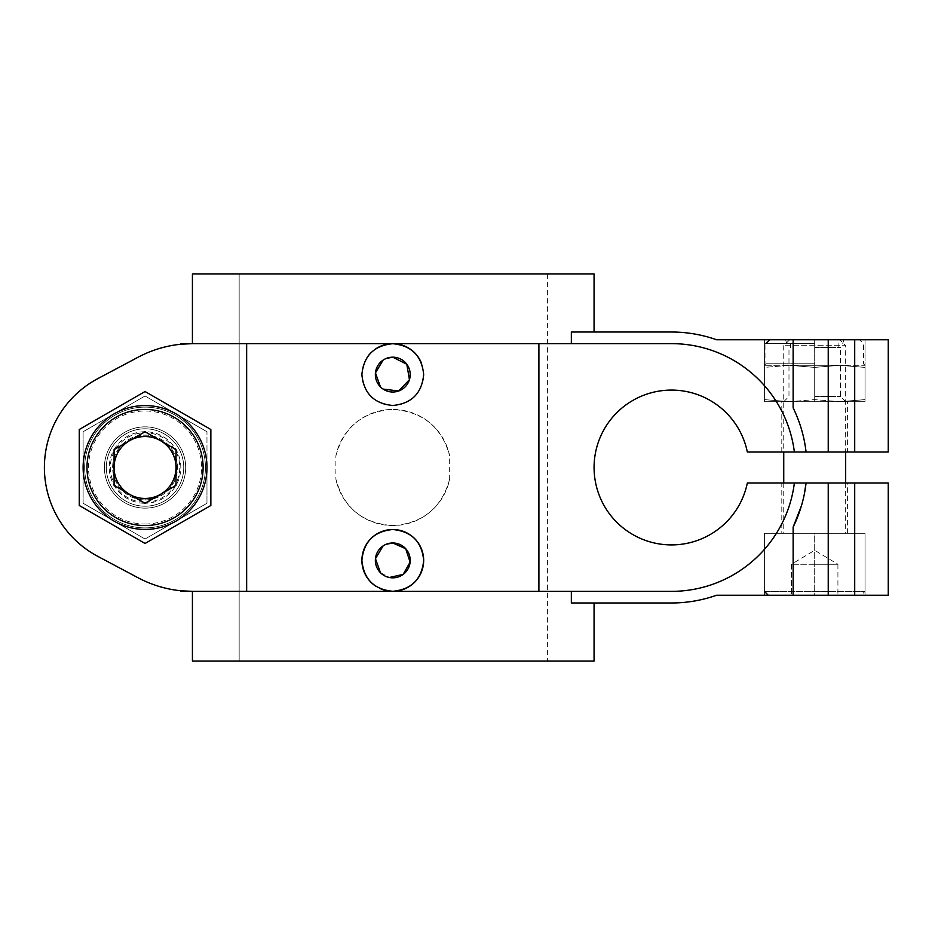 <?xml version="1.0" encoding="UTF-8"?>
<svg xmlns="http://www.w3.org/2000/svg" width="935" height="935" viewBox="0 0 935 935"><rect width="100%" height="100%" fill="white"/><g stroke="black" fill="none" stroke-linecap="round" stroke-linejoin="round"><path stroke-width="0.7" stroke-dasharray="4.67 3.51" d="M246.653 343.636L192.587 343.636A116.127 116.127 0 0 0 138.064 357.228L97.789 378.64A100.641 100.641 0 0 0 97.789 556.36L138.064 577.772A116.127 116.127 0 0 0 192.587 591.364L246.653 591.364L246.653 343.636L671.482 343.636A123.864 123.864 0 0 1 794.376 452.014A123.864 123.864 0 0 0 671.482 343.636A123.864 123.864 0 0 1 794.376 452.014L888.25 452.014M793.137 407.87A135.481 135.481 0 0 1 806.075 452.014C804.287 436.587 799.974 421.872 793.137 407.87L793.137 339.767L888.25 339.767M145.042 391.52L79.241 429.504L79.241 505.496L145.042 543.48L210.854 505.496L210.854 429.504L145.042 391.52L79.241 429.504L79.241 505.496L145.042 543.48L210.854 505.496L210.854 429.504L145.042 391.52L79.241 429.504L79.241 505.496L145.042 543.48L210.854 505.496L210.854 429.504L145.042 391.52M138.064 357.228A116.127 116.127 0 0 1 180.759 344.232L180.759 343.636L192.587 343.636L180.759 344.232A116.127 116.127 0 0 0 138.064 357.228L97.789 378.64A100.641 100.641 0 0 0 97.789 556.36A100.641 100.641 0 0 1 97.789 378.64M449.665 479.117C441.741 507.997 422.784 523.483 392.805 525.563C362.815 523.518 343.846 508.032 335.887 479.117L335.887 455.883A58.063 58.063 0 0 1 449.665 455.883L449.665 479.117A58.063 58.063 0 0 1 335.887 479.117M386.108 358.514L383.105 360.115M380.463 386.915L383.093 389.077M192.423 343.636L671.482 343.636L192.423 343.636L192.423 273.955L239.161 273.955L239.161 661.045L192.423 661.045L547.618 661.045L239.161 661.045L239.161 273.955L547.618 273.955L192.423 273.955L594.064 273.955M386.108 544.31L383.105 545.911M380.463 572.711L389.369 577.479M392.77 591.294A30.89 30.89 0 0 1 386.716 590.686M380.942 588.933A30.89 30.89 0 0 1 375.601 586.07M781.8 482.986L847.601 482.986L781.8 482.986L781.8 533.301L847.601 533.301L781.8 533.301M794.376 452.014L747.334 452.014A77.418 77.418 0 0 0 628.367 403.207A77.418 77.418 0 0 0 628.367 531.793A77.418 77.418 0 0 0 747.334 482.986L888.25 482.986M246.653 591.364L538.899 591.364L538.899 343.636M335.887 455.883C343.846 426.968 362.803 411.493 392.782 409.436C422.807 411.54 441.776 427.026 449.665 455.883M594.064 661.045L192.423 661.045L192.423 591.364L180.759 591.364L180.759 590.768A116.127 116.127 0 0 1 138.064 577.772L97.789 556.36M192.423 591.364L571.343 591.364L180.759 591.364L192.587 591.364L180.759 590.768A116.127 116.127 0 0 1 138.064 577.772M145.042 508.149A40.649 40.649 0 0 0 180.245 447.175A40.649 40.649 0 0 0 109.851 447.175A40.649 40.649 0 0 0 145.042 508.149A40.649 40.649 0 0 0 180.245 447.175A40.649 40.649 0 0 0 109.851 447.175A40.649 40.649 0 0 0 145.042 508.149A40.649 40.649 0 0 0 185.691 467.5A40.649 40.649 0 0 0 145.042 426.851A40.649 40.649 0 0 1 180.245 487.825A40.649 40.649 0 0 1 109.851 487.825A40.649 40.649 0 0 1 145.042 426.851A40.649 40.649 0 0 0 104.404 467.5A40.649 40.649 0 0 0 145.042 508.149M538.899 591.364L671.482 591.364L571.343 591.364L571.343 602.981L671.482 602.981A135.481 135.481 0 0 0 716.619 595.233L888.25 595.233M814.701 595.233L865.027 595.233L814.701 595.233L814.701 533.301L865.027 533.301L764.386 533.301L814.701 533.301L814.701 595.233L791.478 595.233L837.924 595.233L814.701 595.233L814.701 564.273L837.924 564.273L791.478 564.273L826.318 564.273L814.701 564.273L814.701 595.233M571.343 343.636L571.343 332.018L671.482 332.018A135.481 135.481 0 0 1 716.619 339.767L793.137 339.767M804.275 494.37L801.494 505.601M793.137 527.13C799.963 513.151 804.275 498.437 806.075 482.986A135.481 135.481 0 0 1 793.137 527.13L793.137 595.233M794.376 482.986A123.864 123.864 0 0 1 671.482 591.364A123.864 123.864 0 0 0 794.376 482.986A123.864 123.864 0 0 1 671.482 591.364L571.343 591.364M421.323 362.792A30.89 30.89 0 0 1 389.743 405.334A30.89 30.89 0 0 1 367.104 357.427M370.938 352.764A30.89 30.89 0 0 1 375.625 348.919M814.701 339.767L865.027 339.767L814.701 339.767L814.701 401.699L764.386 401.699L865.027 401.699L783.74 401.699L814.701 401.699L814.701 339.767L859.604 339.767L769.797 339.767L814.701 339.767M764.386 339.767L764.386 401.699L764.386 399.607L764.386 401.699L789.537 401.699L814.701 399.607L789.537 401.699L764.386 401.699L764.386 339.767M764.386 533.301L764.386 595.233L764.386 533.301L865.027 533.301L764.386 533.301L764.386 591.364L865.027 591.364L764.386 591.364M865.027 533.301L865.027 595.233L865.027 533.301L865.027 591.364L861.158 595.233L768.254 595.233L861.158 595.233M847.601 452.014L781.8 452.014L847.601 452.014L847.601 401.699L781.8 401.699L847.601 401.699M865.027 339.767L865.027 401.699L865.027 399.607L865.027 401.699L839.864 401.699L814.701 399.607L839.864 401.699L789.537 401.699L865.027 401.699L865.027 339.767M847.601 533.301L847.601 482.986M145.042 503.252L114.082 485.382L114.082 449.618L145.042 431.748L176.014 449.618L176.014 485.382L145.042 503.252A35.787 35.787 0 0 0 176.037 449.606A35.787 35.787 0 0 0 114.058 449.606A35.787 35.787 0 0 0 145.042 503.287M176.633 467.5A31.591 31.591 0 0 1 129.252 494.849A31.591 31.591 0 0 1 129.252 440.151A31.591 31.591 0 0 1 176.633 467.5M183.751 467.5A38.709 38.709 0 0 1 125.687 501.02A38.709 38.709 0 0 1 125.687 433.98A38.709 38.709 0 0 1 183.751 467.5A38.709 38.709 0 0 1 125.687 501.02A38.709 38.709 0 0 1 125.687 433.98A38.709 38.709 0 0 1 183.751 467.5M206.974 467.5A61.932 61.932 0 0 1 114.082 521.134A61.932 61.932 0 0 1 114.082 413.866A61.932 61.932 0 0 1 206.974 467.5A61.932 61.932 0 0 0 114.082 413.866L145.042 395.984L206.974 431.748L145.042 395.984L114.082 413.866A61.932 61.932 0 0 0 83.11 467.5L83.11 431.748L114.082 413.866A61.932 61.932 0 0 0 83.11 467.5L83.11 431.748L114.082 413.866A61.932 61.932 0 0 1 206.974 467.5L206.974 431.748L206.974 503.252L176.014 521.134A61.932 61.932 0 0 0 206.974 467.5L206.974 503.252L176.014 521.134L145.042 539.016L114.082 521.134A61.932 61.932 0 0 0 206.974 467.5M145.042 527.889A60.389 60.389 0 0 0 197.343 437.311A60.389 60.389 0 0 0 92.752 437.311A60.389 60.389 0 0 0 145.042 527.889A60.389 60.389 0 0 0 197.343 437.311A60.389 60.389 0 0 0 92.752 437.311A60.389 60.389 0 0 0 145.042 527.889A60.389 60.389 0 0 0 197.343 437.311A60.389 60.389 0 0 0 92.752 437.311A60.389 60.389 0 0 0 145.042 527.889M83.11 503.252L83.11 467.5A61.932 61.932 0 0 0 114.082 521.134L145.042 539.016L176.014 521.134A61.932 61.932 0 0 1 114.082 521.134L83.11 503.252L83.11 467.5A61.932 61.932 0 0 0 114.082 521.134L83.11 503.252M145.042 506.209A38.709 38.709 0 0 0 178.562 448.145A38.709 38.709 0 0 0 111.522 448.145A38.709 38.709 0 0 0 145.042 506.209M145.042 502.247A34.747 34.747 0 0 0 175.137 450.132A34.747 34.747 0 0 0 114.958 450.132A34.747 34.747 0 0 0 145.042 502.247M145.042 498.378A30.878 30.878 0 0 0 171.783 452.061A30.878 30.878 0 0 0 118.313 452.061A30.878 30.878 0 0 0 145.042 498.378A30.878 30.878 0 0 0 171.783 452.061A30.878 30.878 0 0 0 118.313 452.061A30.878 30.878 0 0 0 145.042 498.378M145.042 499.921A32.421 32.421 0 0 0 173.127 451.289A32.421 32.421 0 0 0 116.968 451.289A32.421 32.421 0 0 0 145.042 499.921A32.421 32.421 0 0 0 173.127 451.289A32.421 32.421 0 0 0 116.968 451.289A32.421 32.421 0 0 0 145.042 499.921M837.924 564.273L837.924 595.233L837.924 564.273L826.318 564.273L837.924 564.273L814.701 550.318L791.478 564.273L791.478 595.233L791.478 564.273M839.735 339.767L789.678 339.767L839.735 339.767L845.672 345.705L783.74 345.705L845.672 345.705L845.672 452.014M845.672 482.986L845.672 533.301L783.74 533.301L845.672 533.301M865.027 367.397L865.027 365.304L839.864 365.304L865.027 365.304L865.027 367.397L839.864 365.304L814.701 367.397L789.537 365.304L839.864 365.304L789.537 365.304L814.701 367.397L839.864 365.304L865.027 367.397L865.027 399.607L839.864 401.699L865.027 399.607L865.027 367.397M764.386 367.397L764.386 399.607L789.537 401.699L764.386 399.607L764.386 365.304L764.386 367.397L789.537 365.304L764.386 365.304L789.537 365.304L764.386 367.397M814.701 367.397L814.701 399.607L814.701 367.397M814.701 343.636L765.929 343.636L814.701 343.636M814.701 347.504L840.436 347.504L814.701 347.504M814.701 396.463L840.436 396.463L814.701 396.463M828.235 452.014L828.235 339.767M828.235 595.233L828.235 482.986M854.707 452.014L854.707 339.767M854.707 595.233L854.707 482.986M145.042 524.009A56.509 56.509 0 0 0 193.989 439.24A56.509 56.509 0 0 0 96.106 439.24A56.509 56.509 0 0 0 145.042 524.009M814.701 363.762L765.929 363.762L814.701 363.762M547.618 273.955L547.618 661.045M781.8 452.014L781.8 401.699M789.678 339.767L783.74 345.705L783.74 452.014M783.74 482.986L783.74 533.301M865.027 365.304L863.472 363.762L863.472 343.636L859.604 339.767M764.386 365.304L765.929 363.762L765.929 343.636M842.751 343.636L843.791 339.767M786.651 343.636L785.61 339.767M838.882 347.504L838.882 343.636M790.519 347.504L790.519 343.636M845.672 401.699L840.436 396.463L840.436 347.504M783.74 401.699L788.976 396.463L788.976 347.504"/><path stroke-width="1.4" d="M246.653 591.364L246.653 343.636L192.587 343.636A116.127 116.127 0 0 0 138.064 357.228L97.789 378.64A100.641 100.641 0 0 0 97.789 556.36L138.064 577.772A116.127 116.127 0 0 0 192.587 591.364L538.899 591.364L538.899 343.636L246.653 343.636M145.042 543.48L79.241 505.496L79.241 429.504L145.042 391.52L210.854 429.504L210.854 505.496L145.042 543.48M192.587 343.636L180.759 344.232L180.759 343.636L192.587 343.636M375.601 586.07A30.89 30.89 0 0 1 392.782 529.514C374.023 531.337 363.727 541.634 361.892 560.381C363.715 579.151 374 589.459 392.77 591.294C411.529 589.471 421.825 579.186 423.672 560.427C421.872 541.669 411.575 531.361 392.782 529.514A30.89 30.89 0 0 1 423.672 560.404A30.89 30.89 0 0 1 392.77 591.294M375.625 348.919A30.89 30.89 0 0 1 392.782 343.706C374.023 345.541 363.727 355.838 361.892 374.584C363.715 393.354 374 403.651 392.77 405.486C411.529 403.675 421.825 393.39 423.672 374.631C421.872 355.861 411.575 345.553 392.782 343.706A30.89 30.89 0 0 1 421.323 362.792M383.093 389.077L398.637 391.005L409.448 379.668L406.783 364.241L392.782 357.182L386.108 358.514M383.105 360.115L375.449 372.89L380.463 386.915M392.782 357.182A17.414 17.414 0 0 1 407.87 383.303A17.414 17.414 0 0 1 377.693 383.303A17.414 17.414 0 0 1 392.782 357.182M389.369 577.479L403.149 574.394L410.114 562.134L405.697 548.716L392.782 542.978L386.108 544.31M383.105 545.911L375.449 558.686L380.463 572.711M392.782 542.978A17.414 17.414 0 0 1 407.87 569.111A17.414 17.414 0 0 1 377.693 569.111A17.414 17.414 0 0 1 392.782 542.978M386.716 590.686A30.89 30.89 0 0 1 380.942 588.933M854.707 452.014L854.707 339.767L888.25 339.767L888.25 452.014L806.075 452.014A135.481 135.481 0 0 0 793.137 407.87C799.963 421.849 804.275 436.563 806.075 452.014L747.334 452.014A77.418 77.418 0 0 0 628.367 403.207A77.418 77.418 0 0 0 628.367 531.793A77.418 77.418 0 0 0 747.334 482.986L888.25 482.986L888.25 595.233L716.619 595.233A135.481 135.481 0 0 1 671.482 602.981L571.343 602.981L571.343 591.364M180.759 591.364L180.759 590.768L192.587 591.364L180.759 591.364M97.789 556.36L138.064 577.772M854.707 339.767L716.619 339.767A135.481 135.481 0 0 0 671.482 332.018L571.343 332.018L571.343 343.636M594.064 602.981L594.064 661.045L192.423 661.045L192.423 591.364M801.494 505.601L793.137 527.13A135.481 135.481 0 0 0 806.075 482.986L804.275 494.37M192.423 343.636L192.423 273.955L594.064 273.955L594.064 332.018M794.376 482.986A123.864 123.864 0 0 1 671.482 591.364L538.899 591.364M794.376 452.014A123.864 123.864 0 0 0 671.482 343.636L538.899 343.636M138.064 357.228L97.789 378.64M367.104 357.427A30.89 30.89 0 0 1 370.938 352.764M114.082 467.5A30.972 30.972 0 0 1 160.528 440.677A30.972 30.972 0 0 1 160.528 494.323A30.972 30.972 0 0 1 114.082 467.5M145.042 503.252L114.082 485.382L114.082 449.618L145.042 431.748L176.014 449.618L176.014 485.382L145.042 503.252M206.974 467.5A61.932 61.932 0 0 1 114.082 521.134A61.932 61.932 0 0 1 114.082 413.866A61.932 61.932 0 0 1 206.974 467.5A61.932 61.932 0 0 1 114.082 521.134A61.932 61.932 0 0 1 114.082 413.866A61.932 61.932 0 0 1 206.974 467.5M845.672 452.014L845.672 482.986M793.137 407.87L793.137 339.767M793.137 595.233L793.137 527.13M828.235 452.014L828.235 339.767M828.235 595.233L828.235 482.986M854.707 595.233L854.707 482.986M203.105 467.5A58.063 58.063 0 0 1 116.01 517.78A58.063 58.063 0 0 1 116.01 417.22A58.063 58.063 0 0 1 203.105 467.5M783.74 452.014L783.74 482.986M764.386 591.364L768.254 595.233M765.929 343.636L769.797 339.767"/></g></svg>
